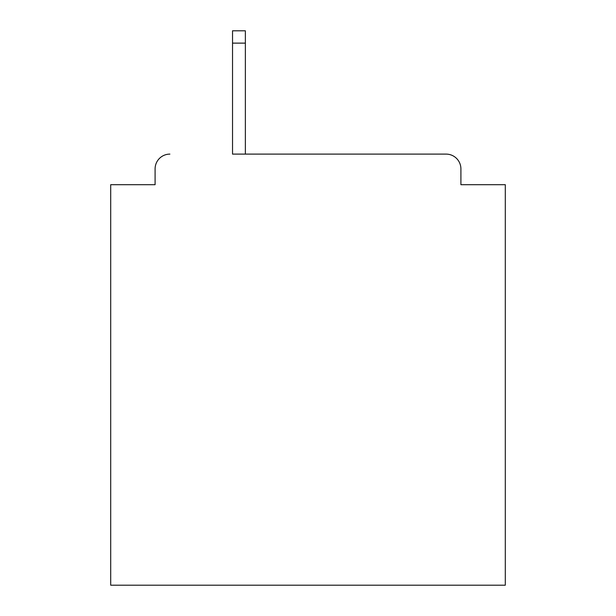 <?xml version="1.0" encoding="UTF-8"?>
<svg xmlns="http://www.w3.org/2000/svg" width="616" height="616" viewBox="0 0 616 616"><rect width="100%" height="100%" fill="white"/><g stroke="black" fill="none" stroke-linecap="round" stroke-linejoin="round"><path stroke-width="0.92" d="M460.907 184.692L460.907 168.907L460.907 184.692L505.297 184.692L505.297 585.2L110.703 585.2L110.703 184.692L155.093 184.692L155.093 168.907L155.093 184.692M232.532 43.128L232.532 154.108L446.107 154.108L245.361 154.108L245.361 43.128L232.532 43.128L232.532 30.8L245.361 30.8L245.361 43.128M460.907 168.907A14.799 14.799 0 0 0 446.107 154.108M169.893 154.108A14.799 14.799 0 0 0 155.093 168.907"/></g></svg>
